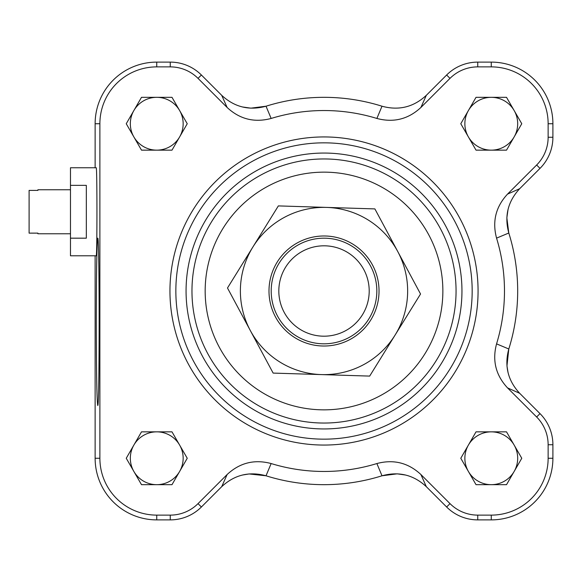 <?xml version="1.0" encoding="UTF-8"?>
<svg xmlns="http://www.w3.org/2000/svg" width="582" height="582" viewBox="0 0 582 582"><rect width="100%" height="100%" fill="white"/><g stroke="black" fill="none" stroke-linecap="round" stroke-linejoin="round"><path stroke-width="0.87" d="M70.473 189.761L37.903 189.761L37.903 190.401L29.1 190.401L29.1 233.135L37.903 233.135L37.903 233.775L70.473 233.775M70.473 238.176L70.473 167.754L96.197 167.754C97.187 165.623 97.187 257.913 96.197 255.789L70.473 255.789L70.473 238.176L86.325 238.176L86.325 185.36L70.473 185.36M376.881 118.452L382.003 106.215C398.786 110.791 413.555 107.168 426.315 95.324C413.569 107.161 398.794 110.791 382.003 106.215A193.675 193.675 0 0 0 266.018 106.215C249.242 110.798 234.473 107.168 221.713 95.324L227.118 107.474C239.769 119.23 254.443 122.889 271.147 118.452A180.471 180.471 0 0 1 376.881 118.452C393.563 122.897 408.244 119.237 420.902 107.474L450.002 78.374A39.256 39.256 0 0 1 477.757 66.879L491.273 66.879A56.861 56.861 0 0 1 548.135 123.733L548.135 137.257A39.256 39.256 0 0 1 536.64 165.012L507.54 194.104C495.777 206.756 492.117 221.429 496.562 238.133A180.471 180.471 0 0 1 496.562 343.867C492.117 360.556 495.777 375.23 507.54 387.896L536.64 416.988A39.256 39.256 0 0 1 548.135 444.743L548.135 458.267A56.861 56.861 0 0 1 491.273 515.121L477.757 515.121A39.256 39.256 0 0 1 450.002 503.626L420.902 474.526C408.258 462.77 393.578 459.111 376.881 463.548A180.471 180.471 0 0 1 271.147 463.548C254.458 459.103 239.784 462.763 227.118 474.526L198.025 503.626A39.256 39.256 0 0 1 170.264 515.121L156.747 515.121A56.861 56.861 0 0 1 99.886 458.267L99.886 123.733A56.861 56.861 0 0 1 156.747 66.879L170.264 66.879A39.256 39.256 0 0 1 198.025 78.374L227.118 107.474M507.54 387.896L519.69 393.301C507.853 380.555 504.223 365.787 508.799 348.989A193.675 193.675 0 0 0 508.799 233.011C504.216 216.228 507.846 201.459 519.69 188.699L507.54 194.104M227.118 474.526L221.713 486.676C234.459 474.839 249.227 471.209 266.018 475.785A193.675 193.675 0 0 0 382.003 475.785C398.786 471.202 413.555 474.832 426.315 486.676L420.902 474.526M221.713 486.676L201.394 506.995A44.014 44.014 0 0 1 170.264 519.886L156.747 519.886A61.627 61.627 0 0 1 95.128 458.267L95.128 255.789M519.69 393.301L540.009 413.62A44.014 44.014 0 0 1 552.9 444.743L552.9 458.267A61.627 61.627 0 0 1 491.273 519.886L477.757 519.886A44.014 44.014 0 0 1 446.634 506.995L426.315 486.676M420.902 107.474L426.315 95.324L446.634 75.005A44.014 44.014 0 0 1 477.757 62.114L491.273 62.114A61.627 61.627 0 0 1 552.9 123.733L552.9 137.257A44.014 44.014 0 0 1 540.009 168.38L519.69 188.699M95.128 167.754L95.128 123.733A61.627 61.627 0 0 1 156.747 62.114L170.264 62.114A44.014 44.014 0 0 1 201.394 75.005L221.713 95.324M476.025 150.149L460.784 123.733L476.025 97.325L506.522 97.325L521.77 123.733L506.522 150.149L476.025 150.149M171.996 431.851L187.244 458.267L171.996 484.675L141.499 484.675L126.25 458.267L141.499 431.851L171.996 431.851M171.996 97.325L187.244 123.733L171.996 150.149L141.499 150.149L126.25 123.733L141.499 97.325L171.996 97.325M460.784 458.267L476.025 431.851L506.522 431.851L521.77 458.267L506.522 484.675L476.025 484.675L460.784 458.267M267.378 147.726A154.055 154.055 0 0 1 473.246 252.741A154.055 154.055 0 0 1 343.293 443.848A154.055 154.055 0 0 1 169.951 291A154.055 154.055 0 0 1 401.042 157.584A154.055 154.055 0 0 1 401.042 424.416A154.055 154.055 0 0 1 169.951 291A154.055 154.055 0 0 1 401.042 157.584A154.055 154.055 0 0 1 401.042 424.416A154.055 154.055 0 0 1 169.951 291M191.965 291A132.049 132.049 0 0 1 390.035 176.644A132.049 132.049 0 0 1 390.035 405.356A132.049 132.049 0 0 1 191.965 291A132.049 132.049 0 0 1 390.035 176.644A132.049 132.049 0 0 1 390.035 405.356A132.049 132.049 0 0 1 191.965 291M508.057 209.338L506.849 217.821L508.799 233.011L496.562 238.133M242.352 106.95L250.827 108.165L266.018 106.215L271.147 118.452M271.147 463.548L266.018 475.785L249.111 473.952L242.352 475.05M405.669 475.05L397.193 473.835L382.003 475.785L376.881 463.548M496.562 343.867L508.799 348.989L506.958 365.903L508.057 372.662M96.277 321.81C96.365 271.117 96.852 243.24 97.74 238.176C99.609 234.139 99.609 409.488 97.74 405.443C96.852 400.387 96.365 372.509 96.277 321.81M468.408 445.055A26.408 26.408 0 0 1 514.146 445.055A26.408 26.408 0 0 1 491.273 484.675A26.408 26.408 0 0 1 468.408 445.055M179.62 110.529A26.408 26.408 0 0 1 156.747 150.149A26.408 26.408 0 0 1 133.875 110.529A26.408 26.408 0 0 1 183.155 123.733A26.408 26.408 0 0 1 179.62 136.945M179.62 445.055A26.408 26.408 0 0 1 156.747 484.675A26.408 26.408 0 0 1 133.875 445.055A26.408 26.408 0 0 1 183.155 458.267A26.408 26.408 0 0 1 179.62 471.471M491.273 150.149A26.408 26.408 0 0 1 468.408 110.529A26.408 26.408 0 0 1 514.146 110.529A26.408 26.408 0 0 1 491.273 150.149A26.408 26.408 0 0 1 468.408 136.945A26.408 26.408 0 0 1 491.273 97.325M514.146 445.055A26.408 26.408 0 0 1 514.146 471.471M491.273 484.675A26.408 26.408 0 0 1 468.408 471.471A26.408 26.408 0 0 1 491.273 431.851M156.747 150.149A26.408 26.408 0 0 1 133.875 136.945A26.408 26.408 0 0 1 156.747 97.325M156.747 484.675A26.408 26.408 0 0 1 133.875 471.471A26.408 26.408 0 0 1 156.747 431.851M514.146 110.529A26.408 26.408 0 0 1 514.146 136.945M324.327 336.192A45.2 45.2 0 0 1 284.714 268.68A45.2 45.2 0 0 1 362.993 268.127A45.2 45.2 0 0 1 324.327 336.192M324.385 343.817A52.824 52.824 0 0 0 369.57 264.272A52.824 52.824 0 0 0 278.087 264.912A52.824 52.824 0 0 0 324.385 343.817M379.006 292.717A55.021 55.021 0 0 1 295.03 337.771A55.021 55.021 0 0 1 297.999 242.519A55.021 55.021 0 0 1 379.006 292.717M420.539 294.005L395.105 335.05A83.633 83.633 0 0 0 397.71 251.46L420.539 294.005M369.672 376.096L321.41 374.59A83.633 83.633 0 0 0 395.105 335.05L369.672 376.096M321.41 374.59L273.147 373.091L250.318 330.54A83.633 83.633 0 0 0 321.41 374.59M250.318 330.54L227.489 287.995L252.923 246.95A83.633 83.633 0 0 0 250.318 330.54M252.923 246.95L278.356 205.904L326.618 207.41A83.633 83.633 0 0 0 252.923 246.95M326.618 207.41L374.881 208.909L397.71 251.46A83.633 83.633 0 0 0 326.618 207.41M95.128 458.267L99.886 458.267M156.747 519.886L156.747 515.121M170.264 519.886L170.264 515.121M201.394 506.995L198.025 503.626M446.634 506.995L450.002 503.626M477.757 519.886L477.757 515.121M491.273 519.886L491.273 515.121M552.9 458.267L548.135 458.267M552.9 444.743L548.135 444.743M540.009 413.62L536.64 416.988M540.009 168.38L536.64 165.012M552.9 137.257L548.135 137.257M552.9 123.733L548.135 123.733M491.273 62.114L491.273 66.879M477.757 62.114L477.757 66.879M446.634 75.005L450.002 78.374M201.394 75.005L198.025 78.374M170.264 62.114L170.264 66.879M156.747 62.114L156.747 66.879M95.128 123.733L99.886 123.733M175.851 291A148.163 148.163 0 0 1 398.095 162.691A148.163 148.163 0 0 1 398.095 419.309A148.163 148.163 0 0 1 175.851 291M186.065 291A137.949 137.949 0 0 1 392.988 171.537A137.949 137.949 0 0 1 392.988 410.463A137.949 137.949 0 0 1 186.065 291M205.17 291A118.844 118.844 0 0 1 383.436 188.073A118.844 118.844 0 0 1 383.436 393.927A118.844 118.844 0 0 1 205.17 291"/></g></svg>

